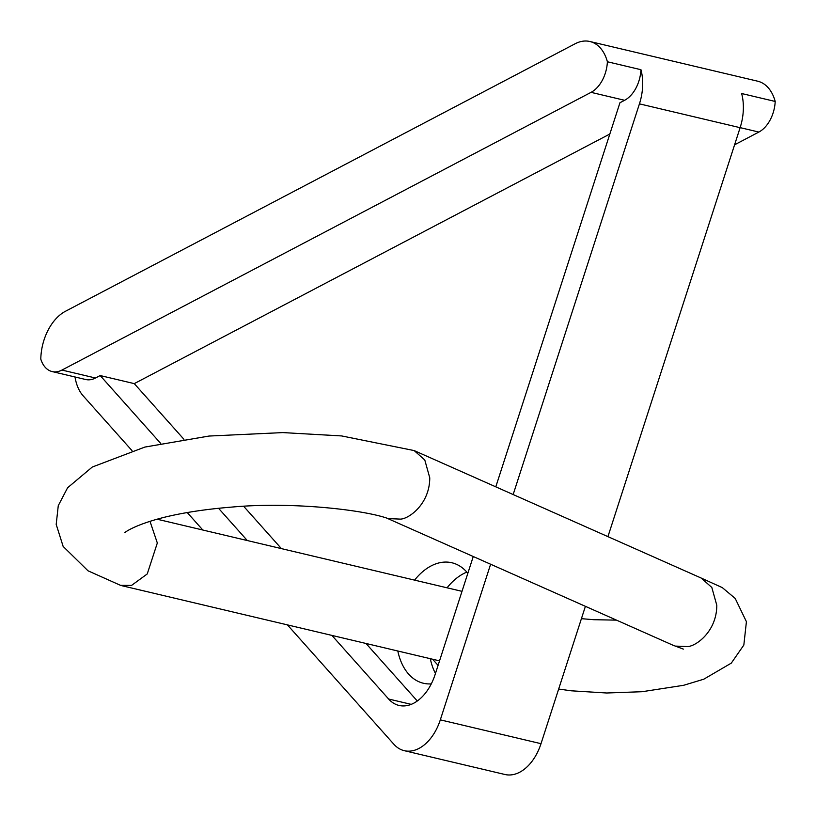 <?xml version="1.0" encoding="UTF-8"?>
<svg xmlns="http://www.w3.org/2000/svg" width="816" height="816" viewBox="0 0 816 816"><rect width="100%" height="100%" fill="white"/><g stroke="black" fill="none" stroke-linecap="round" stroke-linejoin="round"><path stroke-width="1.22" d="M466.834 572.108A61.904 39.953 -76.7 0 0 447.056 587.816M414.579 580.125A61.904 39.953 103.3 0 1 451.891 562.765A61.904 39.953 103.3 0 1 467.833 573.301M513.152 494.547L639.438 103.856A43.85 28.305 -76.7 0 0 642.314 76.908A43.85 28.305 -76.7 0 0 640.948 69.697L607.39 61.761A43.85 28.305 -76.7 0 0 589.886 41.504A43.85 28.305 -76.7 0 0 575.117 43.768L65.443 311.284A43.85 28.305 -76.7 0 0 40.8 359.132A29.131 18.809 -76.7 0 0 52.132 371.566A29.131 18.809 -76.7 0 0 61.945 370.066L591.049 92.351A29.131 18.809 -76.7 0 0 607.39 61.761M589.886 41.504L757.707 81.202A43.85 28.305 103.3 0 1 775.2 101.459L741.642 93.524A43.85 28.305 103.3 0 1 742.999 100.735A43.85 28.305 103.3 0 1 740.122 127.684L639.438 103.856M430.297 658.685A61.904 39.953 -76.7 0 0 435.448 673.486M75.021 376.992A43.85 28.305 -76.7 0 0 83.15 395.831L132.019 450.626M609.838 134.018L134.273 383.622L100.174 375.554L95.503 378.002A29.131 18.809 103.3 0 1 85.69 379.511L52.132 371.566M640.948 69.697A29.131 18.809 103.3 0 1 624.607 100.297L619.946 102.745L495.791 486.836M775.2 101.459A29.131 18.809 103.3 0 1 758.86 132.059L734.594 144.799M331.908 635.409L388.63 699.016A43.697 28.203 -76.7 0 0 399.034 705.452A43.697 28.203 -76.7 0 0 435.081 674.638L473.26 556.522M432.592 659.226L438.08 665.377M287.426 624.883L393.863 744.243A43.697 28.203 -76.7 0 0 404.267 750.679A43.697 28.203 -76.7 0 0 440.314 719.855L541.008 743.682L585.409 606.319M607.93 536.632L740.122 127.684M541.008 743.682A43.697 28.203 103.3 0 1 504.951 774.496L404.267 750.679M187.252 512.55L202.827 530.023M440.314 719.855L490.62 564.233M100.174 375.554L160.721 443.455M218.535 508.286L247.309 540.549M431.287 683.879A61.904 39.953 103.3 0 1 423.392 683.247A61.904 39.953 103.3 0 1 397.81 651.005M134.273 383.622L183.937 439.304M243.668 506.297L281.418 548.617M366.007 643.477L417.302 700.995M149.991 521.302L157.325 542.997L147.237 573.954L131.549 585.419L120.544 585.347L88.016 570.802L63.148 546.434L56.192 524.392L58.273 505.645L67.595 487.774L92.279 467.038L144.84 447.076L209.018 436.05L282.826 432.592L341.669 435.938L414.14 450.575L424.779 459.969L429.757 477.799C429.767 503.758 409.306 518.66 400.595 519.119L388.171 518.588C364.487 509.878 291.914 501.534 231.693 507.093C206.519 509.123 184.304 512.458 165.036 517.109C133.12 525.035 123.471 533.389 124.889 532.695L124.889 532.695M387.09 518.252L672.965 645.211L675.281 646.088L687.633 646.588C696.344 646.139 716.805 631.227 716.795 605.268L711.817 587.449L701.179 578.044L414.14 450.575M61.945 370.066L95.503 378.002M624.607 100.297L591.049 92.351M758.86 132.059L740.143 127.633M388.63 699.016L411.213 704.361M462.009 591.345L157.049 519.19M700.24 577.626L722.293 587.602L735.216 598.454L746.416 621.68L743.835 645.058L731.299 663.122L703.78 679.198L683.624 685.297L642.11 691.713L606.706 692.998L571.159 690.795L558.664 689.041M581.41 618.671L593.813 619.701L616.519 620.14M683.369 649.108L675.281 646.088M439.528 660.868L121.89 585.715"/></g></svg>
